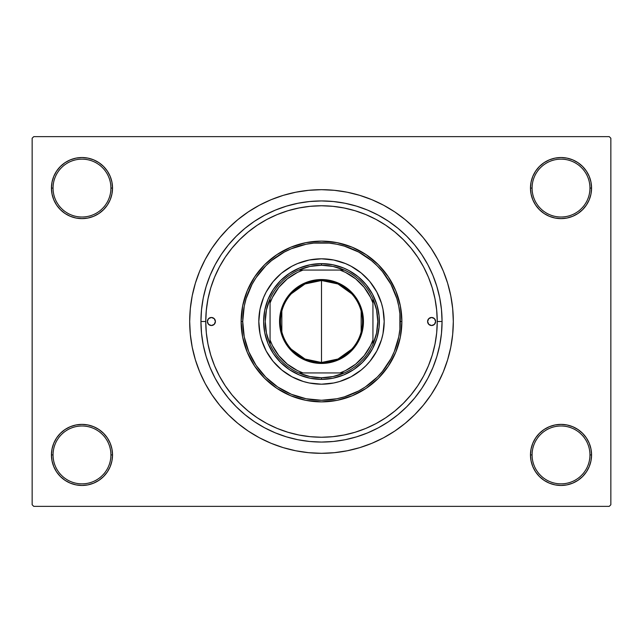 <?xml version="1.0" encoding="UTF-8"?>
<svg xmlns="http://www.w3.org/2000/svg" width="643" height="643" viewBox="0 0 643 643"><rect width="100%" height="100%" fill="white"/><g stroke="black" fill="none" stroke-linecap="round" stroke-linejoin="round"><path stroke-width="0.96" d="M544.05 429.524L539.421 433.326L535.619 437.955L532.798 443.236L531.062 448.967L530.475 454.922L532.082 454.922A28.935 28.935 0 0 0 561.017 483.857A28.935 28.935 0 0 0 589.952 454.922A28.935 28.935 0 0 0 561.017 425.987A28.935 28.935 0 0 0 532.082 454.922L530.475 454.922A30.542 30.542 0 0 1 561.017 424.38A30.542 30.542 0 0 1 591.56 454.922L589.952 454.922A28.935 28.935 0 0 1 561.017 483.857A28.935 28.935 0 0 1 532.082 454.922A28.935 28.935 0 0 1 561.017 425.987A28.935 28.935 0 0 1 589.952 454.922L591.56 454.922L590.973 448.967L589.237 443.236L586.416 437.955L582.614 433.326L577.985 429.524L572.704 426.703L566.973 424.967L561.017 424.38L555.062 424.967L549.331 426.703L544.05 429.524L539.421 433.326L535.619 437.955L532.798 443.236L531.062 448.967L530.475 454.922L531.062 460.878L532.798 466.609L535.619 471.89L539.421 476.519L544.05 480.321L549.331 483.142L555.062 484.878L561.017 485.465L566.973 484.878L572.704 483.142L577.985 480.321L582.614 476.519L586.416 471.89L589.237 466.609L590.973 460.878L591.56 454.922A30.542 30.542 0 0 1 561.017 485.465A30.542 30.542 0 0 1 530.475 454.922L531.062 460.878L532.798 466.609L535.619 471.89L539.421 476.519M103.579 476.519L107.381 471.89L110.202 466.609L111.938 460.878L112.525 454.922A30.542 30.542 0 0 1 81.983 485.465A30.542 30.542 0 0 1 51.44 454.922L53.047 454.922A28.935 28.935 0 0 0 81.983 483.857A28.935 28.935 0 0 0 110.917 454.922A28.935 28.935 0 0 0 81.983 425.987A28.935 28.935 0 0 0 53.047 454.922L51.44 454.922A30.542 30.542 0 0 1 81.983 424.38A30.542 30.542 0 0 1 112.525 454.922L110.917 454.922A28.935 28.935 0 0 1 81.983 483.857A28.935 28.935 0 0 1 53.047 454.922A28.935 28.935 0 0 1 81.983 425.987A28.935 28.935 0 0 1 110.917 454.922L112.525 454.922L111.938 448.967L110.202 443.236L107.381 437.955L103.579 433.326L98.95 429.524L93.669 426.703L87.938 424.967L81.983 424.38L76.027 424.967L70.296 426.703L65.015 429.524L60.386 433.326L56.584 437.955L53.763 443.236L52.027 448.967L51.44 454.922L52.027 460.878L53.763 466.609L56.584 471.89L60.386 476.519L65.015 480.321L70.296 483.142L76.027 484.878L81.983 485.465L87.938 484.878L93.669 483.142L98.95 480.321L103.579 476.519L107.381 471.89L110.202 466.609L111.938 460.878L112.525 454.922L111.938 448.967L110.202 443.236L107.381 437.955L103.579 433.326L98.95 429.524M98.95 213.476L103.579 209.674L107.381 205.045L110.202 199.764L111.938 194.033L112.525 188.077A30.542 30.542 0 0 1 81.983 218.62A30.542 30.542 0 0 1 51.44 188.077L53.047 188.077A28.935 28.935 0 0 0 81.983 217.012A28.935 28.935 0 0 0 110.917 188.077A28.935 28.935 0 0 0 81.983 159.142A28.935 28.935 0 0 0 53.047 188.077L51.44 188.077A30.542 30.542 0 0 1 81.983 157.535A30.542 30.542 0 0 1 112.525 188.077L110.917 188.077A28.935 28.935 0 0 1 81.983 217.012A28.935 28.935 0 0 1 53.047 188.077A28.935 28.935 0 0 1 81.983 159.142A28.935 28.935 0 0 1 110.917 188.077L112.525 188.077L111.938 182.122L110.202 176.391L107.381 171.11L103.579 166.481L98.95 162.679L93.669 159.858L87.938 158.122L81.983 157.535L76.027 158.122L70.296 159.858L65.015 162.679L60.386 166.481L56.584 171.11L53.763 176.391L52.027 182.122L51.44 188.077L52.027 194.033L53.763 199.764L56.584 205.045L60.386 209.674L65.015 213.476L70.296 216.297L76.027 218.033L81.983 218.62L87.938 218.033L93.669 216.297L98.95 213.476L103.579 209.674L107.381 205.045L110.202 199.764L111.938 194.033L112.525 188.077L111.938 182.122L110.202 176.391L107.381 171.11L103.579 166.481M539.421 166.481L535.619 171.11L532.798 176.391L531.062 182.122L530.475 188.077L532.082 188.077A28.935 28.935 0 0 0 561.017 217.012A28.935 28.935 0 0 0 589.952 188.077A28.935 28.935 0 0 0 561.017 159.142A28.935 28.935 0 0 0 532.082 188.077L530.475 188.077A30.542 30.542 0 0 1 561.017 157.535A30.542 30.542 0 0 1 591.56 188.077L589.952 188.077A28.935 28.935 0 0 1 561.017 217.012A28.935 28.935 0 0 1 532.082 188.077A28.935 28.935 0 0 1 561.017 159.142A28.935 28.935 0 0 1 589.952 188.077L591.56 188.077L590.973 182.122L589.237 176.391L586.416 171.11L582.614 166.481L577.985 162.679L572.704 159.858L566.973 158.122L561.017 157.535L555.062 158.122L549.331 159.858L544.05 162.679L539.421 166.481L535.619 171.11L532.798 176.391L531.062 182.122L530.475 188.077L531.062 194.033L532.798 199.764L535.619 205.045L539.421 209.674L544.05 213.476L549.331 216.297L555.062 218.033L561.017 218.62L566.973 218.033L572.704 216.297L577.985 213.476L582.614 209.674L586.416 205.045L589.237 199.764L590.973 194.033L591.56 188.077A30.542 30.542 0 0 1 561.017 218.62A30.542 30.542 0 0 1 530.475 188.077L531.062 194.033L532.798 199.764L535.619 205.045L539.421 209.674L544.05 213.476M442.062 321.5L437.24 321.5L442.062 321.5L441.484 333.315L439.748 345.018L436.87 356.495L432.884 367.635L427.828 378.333L421.744 388.485L414.695 397.985L406.754 406.754L397.985 414.695L388.485 421.744L378.333 427.828L367.635 432.884L356.495 436.87L345.018 439.748L333.315 441.484L321.5 442.062L309.685 441.484L297.982 439.748L286.505 436.87L275.365 432.884L264.667 427.828L254.515 421.744L245.015 414.695L236.246 406.754L228.305 397.985L221.256 388.485L215.172 378.333L210.116 367.635L206.13 356.495L203.252 345.018L201.516 333.315L200.938 321.5A120.562 120.562 0 0 1 321.5 200.938A120.562 120.562 0 0 1 442.062 321.5A120.562 120.562 0 0 1 321.5 442.062A120.562 120.562 0 0 1 200.938 321.5L201.516 309.685L203.252 297.982L206.13 286.505L210.116 275.365L215.172 264.667L221.256 254.515L228.305 245.015L236.246 236.246L245.015 228.305L254.515 221.256L264.667 215.172L275.365 210.116L286.505 206.13L297.982 203.252L309.685 201.516L321.5 200.938L333.315 201.516L345.018 203.252L356.495 206.13L367.635 210.116L378.333 215.172L388.485 221.256L397.985 228.305L406.754 236.246L414.695 245.015L421.744 254.515L427.828 264.667L432.884 275.365L436.87 286.505L439.748 297.982L441.484 309.685L442.062 321.5M205.76 321.5L200.938 321.5L205.76 321.5A115.74 115.74 0 0 1 321.5 205.76A115.74 115.74 0 0 1 437.24 321.5A115.74 115.74 0 0 1 321.5 437.24A115.74 115.74 0 0 1 205.76 321.5L206.315 332.841L207.986 344.077L210.743 355.097L214.569 365.795L219.424 376.059L225.267 385.8L232.035 394.923L239.662 403.338L248.077 410.965L257.2 417.733L266.941 423.576L277.205 428.431L287.903 432.257L298.923 435.014L310.159 436.685L321.5 437.24L332.841 436.685L344.077 435.014L355.097 432.257L365.795 428.431L376.059 423.576L385.8 417.733L394.923 410.965L403.338 403.338L410.965 394.923L417.733 385.8L423.576 376.059L428.431 365.795L432.257 355.097L435.014 344.077L436.685 332.841L437.24 321.5L436.685 310.159L435.014 298.923L432.257 287.903L428.431 277.205L423.576 266.941L417.733 257.2L410.965 248.077L403.338 239.662L394.923 232.035L385.8 225.267L376.059 219.424L365.795 214.569L355.097 210.743L344.077 207.986L332.841 206.315L321.5 205.76L310.159 206.315L298.923 207.986L287.903 210.743L277.205 214.569L266.941 219.424L257.2 225.267L248.077 232.035L239.662 239.662L232.035 248.077L225.267 257.2L219.424 266.941L214.569 277.205L210.743 287.903L207.986 298.923L206.315 310.159L205.76 321.476M453.315 321.5A131.815 131.815 0 0 1 321.5 453.315A131.815 131.815 0 0 1 189.685 321.5A131.815 131.815 0 0 1 321.5 189.685A131.815 131.815 0 0 1 453.315 321.5L452.68 308.584L450.783 295.788L447.641 283.233L443.284 271.057L437.754 259.362L431.099 248.27L423.391 237.878L414.711 228.289L405.122 219.609L394.73 211.901L383.638 205.246L371.943 199.716L359.767 195.359L347.212 192.217L334.416 190.32L321.5 189.685L308.584 190.32L295.788 192.217L283.233 195.359L271.057 199.716L259.362 205.246L248.27 211.901L237.878 219.609L228.289 228.289L219.609 237.878L211.901 248.27L205.246 259.362L199.716 271.057L195.359 283.233L192.217 295.788L190.32 308.584L189.685 321.5L190.32 334.416L192.217 347.212L195.359 359.767L199.716 371.943L205.246 383.638L211.901 394.73L219.609 405.122L228.289 414.711L237.878 423.391L248.27 431.099L259.362 437.754L271.057 443.284L283.233 447.641L295.788 450.783L308.584 452.68L321.5 453.315L334.416 452.68L347.212 450.783L359.767 447.641L371.943 443.284L383.638 437.754L394.73 431.099L405.122 423.391L414.711 414.711L423.391 405.122L431.099 394.73L437.754 383.638L443.284 371.943L447.641 359.767L450.783 347.212L452.68 334.416L453.315 321.5M609.242 506.362L33.758 506.362L32.15 504.755L32.15 138.245L33.758 136.637L609.242 136.637L33.758 136.637L32.15 138.245L32.15 504.755L33.758 506.362L609.242 506.362L610.85 504.755L610.85 138.245L610.85 504.755L609.242 506.362M428.929 278.443L427.29 274.545M424.46 268.629L422.371 264.747M386.13 225.484L383.646 223.86M376.951 219.906L373.39 218.041M346.641 208.525L342.373 207.657M269.047 218.331L265.149 220.404M259.539 223.74L255.97 226.103M250.432 230.154L247.386 232.605M211.523 285.436L210.237 289.623M207.496 301.535L206.194 311.477M206.258 332.23L206.636 335.726M210.237 353.377L211.523 357.564M247.386 410.395L250.432 412.854M255.97 416.897L259.563 419.268M331.692 436.79L335.799 436.356M342.373 435.343L346.657 434.475M373.39 424.959L376.951 423.094M422.371 378.253L424.46 374.371M609.242 136.637L610.85 138.245L609.242 136.637M285.307 448.251L294.671 450.558M349.326 450.341L359.767 447.641M357.693 194.749L348.329 192.442M293.674 192.659L283.233 195.359M566.973 158.122L561.017 157.535L555.062 158.122M549.331 216.297L555.062 218.033L561.017 218.62L566.973 218.033L572.704 216.297M87.938 158.122L81.983 157.535L76.027 158.122M60.386 209.674L65.015 213.476M70.296 216.297L76.027 218.033L81.983 218.62L87.938 218.033L93.669 216.297M93.669 426.703L87.938 424.967L81.983 424.38L76.027 424.967L70.296 426.703M76.027 484.878L81.983 485.465L87.938 484.878M582.614 433.326L577.985 429.524M572.704 426.703L566.973 424.967L561.017 424.38L555.062 424.967L549.331 426.703M555.062 484.878L561.017 485.465L566.973 484.878M432.297 354.976L431.967 356.029M351.673 349.245L337.977 359.035L321.5 362.491A40.991 40.991 0 0 0 362.491 321.5A40.991 40.991 0 0 0 321.5 280.509L321.5 279.544A41.956 41.956 0 0 1 363.456 321.5A41.956 41.956 0 0 1 321.5 363.456L321.5 280.509A40.991 40.991 0 0 1 362.491 321.5A40.991 40.991 0 0 1 321.5 362.491L305.023 359.035L291.327 349.245M291.327 293.755L305.023 283.965L321.5 280.509L337.977 283.965L351.673 293.755M361.165 311.148L361.165 331.852M270.06 344.286A56.262 56.262 0 0 1 270.06 298.714L266.459 309.854L265.238 321.5L266.459 333.146L270.06 344.286A56.262 56.262 0 0 0 298.714 372.94L309.854 376.541L321.5 377.762A56.262 56.262 0 0 1 298.714 372.94L344.286 372.94A56.262 56.262 0 0 1 321.5 377.762L333.146 376.541L344.286 372.94A56.262 56.262 0 0 0 372.94 344.286L376.541 333.146L377.762 321.5L376.541 309.854L372.94 298.714A56.262 56.262 0 0 1 372.94 344.286L372.94 298.714A56.262 56.262 0 0 0 344.286 270.06L333.146 266.459L321.5 265.238L321.5 263.63A57.87 57.87 0 0 0 263.63 321.5A57.87 57.87 0 0 0 321.5 379.37L321.5 377.762L321.5 379.37A57.87 57.87 0 0 1 263.63 321.5A57.87 57.87 0 0 1 321.5 263.63A57.87 57.87 0 0 1 379.37 321.5A57.87 57.87 0 0 1 321.5 379.37A57.87 57.87 0 0 0 379.37 321.5A57.87 57.87 0 0 0 321.5 263.63L321.5 265.238L309.854 266.459L298.714 270.06A56.262 56.262 0 0 1 344.286 270.06L298.714 270.06A56.262 56.262 0 0 0 270.06 298.714L270.06 344.286A56.262 56.262 0 0 0 298.714 372.94L339.97 372.94L345.516 370.601L355.659 364.163L364.163 355.659L370.601 345.516L372.94 339.97L372.94 303.03L370.601 297.484L364.163 287.341L355.659 278.837L345.516 272.399L339.97 270.06L303.03 270.06L297.484 272.399L287.341 278.837L278.837 287.341L272.399 297.484L270.06 303.03L270.06 339.97L272.399 345.516L278.837 355.659L287.341 364.163L297.484 370.601L303.03 372.94A54.655 54.655 0 0 1 270.06 339.97L270.06 344.286M321.5 279.544L329.682 280.348L337.559 282.735L344.809 286.617L351.166 291.834L356.383 298.191L360.265 305.441L362.652 313.318L363.456 321.5L362.652 329.682L360.265 337.559L356.383 344.809L351.166 351.166L344.809 356.383L337.559 360.265L329.682 362.652L321.5 363.456L313.318 362.652L305.441 360.265L298.191 356.383L291.834 351.166L286.617 344.809L282.735 337.559L280.348 329.682L279.544 321.5L280.348 313.318L282.735 305.441L286.617 298.191L291.834 291.834L298.191 286.617L305.441 282.735L313.318 280.348L321.5 279.544L321.5 362.491A40.991 40.991 0 0 1 280.509 321.5A40.991 40.991 0 0 1 321.5 280.509A40.991 40.991 0 0 0 280.509 321.5A40.991 40.991 0 0 0 321.5 362.491L321.5 363.456A41.956 41.956 0 0 1 279.544 321.5A41.956 41.956 0 0 1 321.5 279.544M344.286 270.06A56.262 56.262 0 0 1 372.94 298.714L372.94 303.03A54.655 54.655 0 0 0 339.97 270.06L344.286 270.06M372.94 344.286A56.262 56.262 0 0 1 344.286 372.94L339.97 372.94A54.655 54.655 0 0 0 372.94 339.97L372.94 344.286M270.06 298.714A56.262 56.262 0 0 1 298.714 270.06L303.03 270.06A54.655 54.655 0 0 0 270.06 303.03L270.06 298.714M281.835 331.852L281.835 311.148M427.595 321.5A4.019 4.019 0 0 1 431.614 317.481A4.019 4.019 0 0 1 435.632 321.5L434.459 324.345L431.614 325.519L428.768 324.345L427.595 321.5L428.768 318.655L431.614 317.481L434.459 318.655L435.632 321.5A4.019 4.019 0 0 1 431.614 325.519A4.019 4.019 0 0 1 427.595 321.5L427.675 320.712M207.367 321.5A4.019 4.019 0 0 1 211.386 317.481A4.019 4.019 0 0 1 215.405 321.5L214.232 324.345L211.386 325.519L208.541 324.345L207.367 321.5L208.541 318.655L211.386 317.481L214.232 318.655L215.405 321.5A4.019 4.019 0 0 1 211.386 325.519A4.019 4.019 0 0 1 207.367 321.5M384.192 321.476A62.692 62.692 0 0 0 369.958 281.73L376.79 291.946L381.492 303.303L382.987 309.267L384.192 321.5L382.987 333.733L381.492 339.697L376.79 351.054L369.958 361.27L365.827 365.827L361.27 369.958L351.054 376.79L339.697 381.492L333.733 382.987L321.5 384.192L309.267 382.987L303.303 381.492L291.946 376.79L281.73 369.958L273.042 361.27L266.21 351.054L261.508 339.697L260.013 333.733L258.808 321.5A62.692 62.692 0 0 1 321.5 258.808A62.692 62.692 0 0 1 384.192 321.5A62.692 62.692 0 0 1 321.5 384.192A62.692 62.692 0 0 1 258.808 321.5L260.013 309.267L263.582 297.508L266.21 291.946L273.042 281.73A62.692 62.692 0 0 0 258.808 321.476M321.476 258.808A62.692 62.692 0 0 0 281.73 273.042L291.946 266.21L297.508 263.582L309.267 260.013L321.5 258.808L333.733 260.013L345.492 263.582L351.054 266.21L361.27 273.042A62.692 62.692 0 0 0 321.524 258.808M401.875 321.5L400.267 321.5A78.767 78.767 0 0 1 321.5 400.267A78.767 78.767 0 0 1 242.732 321.5L241.125 321.5A80.375 80.375 0 0 0 321.5 401.875A80.375 80.375 0 0 0 401.875 321.5A80.375 80.375 0 0 1 321.5 401.875A80.375 80.375 0 0 1 241.125 321.5L242.668 305.819L247.242 290.74L254.668 276.844L264.667 264.667L276.844 254.668L290.74 247.242L305.819 242.668L321.5 241.125L337.181 242.668L352.26 247.242L366.156 254.668L378.333 264.667L388.332 276.844L395.758 290.74L400.332 305.819L401.875 321.5L400.332 337.181L395.758 352.26L388.332 366.156L378.333 378.333L366.156 388.332L352.26 395.758L337.181 400.332L321.5 401.875L305.819 400.332L290.74 395.758L276.844 388.332L264.667 378.333L254.668 366.156L247.242 352.26L242.668 337.181L241.125 321.5A80.375 80.375 0 0 1 321.5 241.125A80.375 80.375 0 0 1 401.875 321.5A80.375 80.375 0 0 0 321.5 241.125A80.375 80.375 0 0 0 241.125 321.5L242.732 321.5L244.244 336.868L248.728 351.641L256.01 365.264L265.8 377.2L277.736 386.99L291.359 394.272L306.132 398.756L321.5 400.267L336.868 398.756L344.367 396.876L358.633 390.968L365.264 386.99L377.2 377.2L382.392 371.469L390.968 358.633L394.272 351.641L398.756 336.868L399.89 329.224L399.89 313.776L398.756 306.132L396.876 298.633L390.968 284.367L382.392 271.531L377.2 265.8L371.469 260.608L358.633 252.032L344.367 246.124L336.868 244.244L329.224 243.11L313.776 243.11L306.132 244.244L291.359 248.728L284.367 252.032L271.531 260.608L265.8 265.8L256.01 277.736L252.032 284.367L246.124 298.633L244.244 306.132L242.732 321.5A78.767 78.767 0 0 1 321.5 242.732A78.767 78.767 0 0 1 400.267 321.5L401.875 321.5M210.743 355.097L214.569 365.795M355.097 432.257L365.795 428.431M432.257 287.903L432.096 287.373M431.975 286.987L431.622 285.87M431.276 284.817L430.44 282.406M430.127 281.562L428.431 277.205M287.903 210.743L277.205 214.569M369.621 353.65L362.419 362.419L353.65 369.621L343.643 374.965L332.793 378.261L321.5 379.37L310.207 378.261L299.357 374.965L289.35 369.621L280.581 362.419L273.379 353.65L268.035 343.643L264.739 332.793L263.63 321.5L264.739 310.207L268.035 299.357L273.379 289.35L280.581 280.581L289.35 273.379L299.357 268.035L310.207 264.739L321.5 263.63L332.793 264.739L343.643 268.035L348.779 270.462L358.215 276.763L366.237 284.785L372.538 294.221L376.878 304.702L379.089 315.826L379.089 327.174L376.878 338.298L372.538 348.779L366.237 358.215M273.042 281.73L280.943 273.693M361.27 273.042L369.307 280.943M258.808 321.524A62.692 62.692 0 0 0 273.042 361.27L273.693 362.057M277.173 365.827L277.663 366.317M321.524 384.192A62.692 62.692 0 0 0 361.27 369.958L362.057 369.307M365.827 365.827L366.317 365.337M365.827 277.173L365.337 276.683M277.173 277.173L276.683 277.663M273.379 289.35L276.763 284.785M289.35 273.379L294.221 270.462M353.65 273.379L358.215 276.763M369.621 289.35L372.538 294.221M353.65 369.621L348.779 372.538M289.35 369.621L284.785 366.237M273.379 353.65L270.462 348.779M281.73 369.958A62.692 62.692 0 0 0 321.476 384.192M369.958 361.27A62.692 62.692 0 0 0 384.192 321.524M214.73 319.266L214.232 318.655M209.152 318.156L208.541 318.655M207.448 322.288L207.673 323.035M210.599 325.438L211.386 325.519M213.621 324.844L214.232 324.345M215.325 322.288L215.405 321.5M435.552 320.712L435.327 319.965M432.401 317.562L431.614 317.481M429.379 318.156L428.768 318.655M428.27 323.734L428.768 324.345M433.848 324.844L434.459 324.345"/></g></svg>
